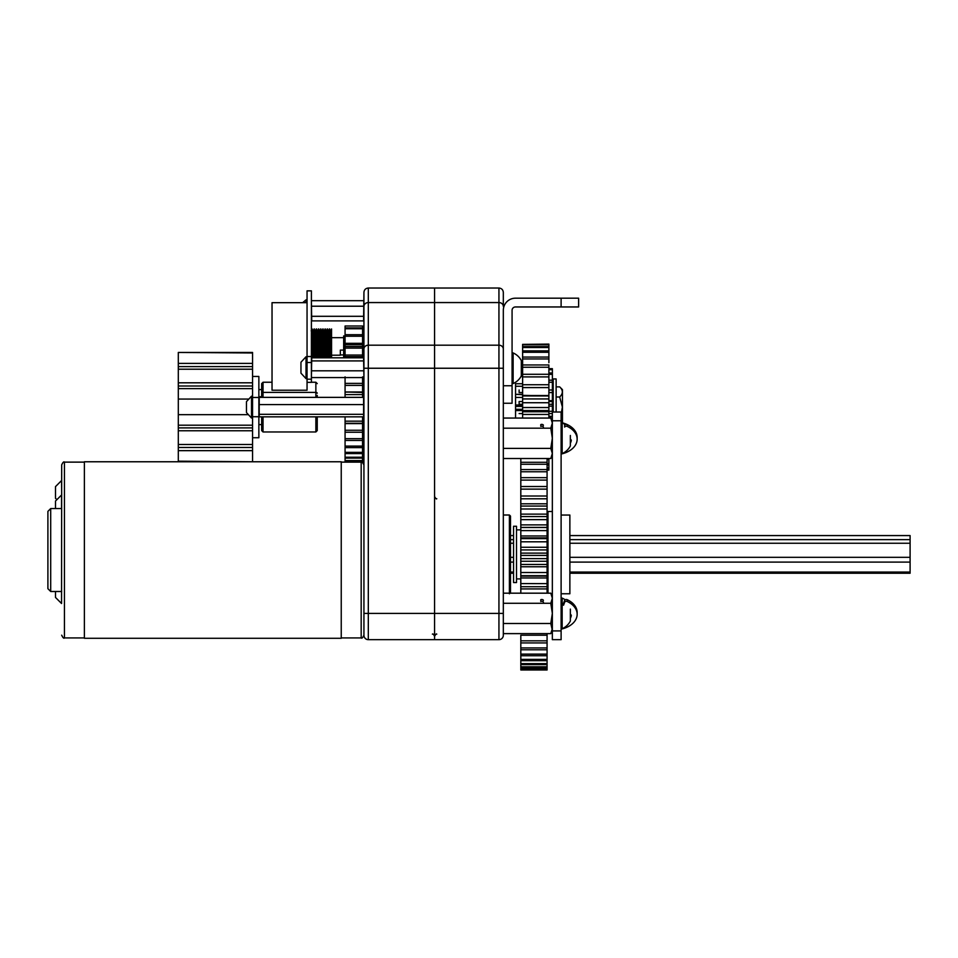 <?xml version="1.0" encoding="UTF-8"?>
<svg xmlns="http://www.w3.org/2000/svg" width="958" height="958" viewBox="0 0 958 958"><rect width="100%" height="100%" fill="white"/><g stroke="black" fill="none" stroke-linecap="round" stroke-linejoin="round"><path stroke-width="1.44" d="M363.896 376.626L363.896 398.181M363.896 416.023L363.932 446.5M258.864 397.474L252.565 397.474L252.565 376.458L258.864 376.458L258.864 437.746L252.565 437.746L252.565 416.73L258.864 416.73M252.565 397.474L252.565 416.73M259.211 416.838L259.211 397.366L363.585 397.366L363.585 416.838L259.211 416.838L258.876 415.58M363.908 398.624L363.585 397.366M363.585 404.587L259.211 404.587M259.211 397.366L258.876 398.624M363.585 414.323L259.211 414.323M363.908 415.58L363.585 416.838M252.565 396.181L251.511 396.181L251.511 418.023L246.469 412.563M246.469 402.324L246.469 411.88M362.579 376.865L362.579 383.392L345.072 383.392L345.072 377.584M363.932 464.881L363.932 635.178C362.759 637.717 361.849 638.639 361.178 637.932L361.178 462.127C361.849 461.421 362.759 462.343 363.932 464.881L362.519 462.474L362.579 423.268L345.072 423.268L345.072 462.127M362.579 421.161L345.072 421.161L345.072 423.616L362.579 423.616L362.579 416.838M362.579 432.238L345.072 432.238L362.579 432.238M345.072 385.391L345.072 383.392L362.579 383.38L362.579 385.391L345.072 385.391L345.072 397.366M362.579 397.366L362.579 391.99L345.072 391.99L362.579 392.457L362.579 385.391M345.072 421.161L345.072 416.838M345.072 383.392L345.072 376.865M362.579 430.262L345.072 430.262M362.579 438.656L345.072 438.656M362.579 440.441L345.072 440.441M362.579 446.093L345.072 446.093M362.579 447.626L345.072 447.626M362.579 452.356L345.072 452.356M362.579 453.589L345.072 453.589M362.579 457.229L345.072 457.229M362.579 458.128L345.072 458.128M362.579 460.582L345.072 460.582M362.579 461.121L345.072 461.121M362.579 394.588L345.072 394.588M311.398 362.507L307.051 362.507L307.051 290.861L311.398 290.861L311.398 382.362L307.051 382.362L307.051 379.188L311.398 379.188M307.051 362.507L307.051 379.188M307.051 356.532L311.398 356.532M311.41 376.027L311.745 357.813L363.585 357.813L363.908 376.027M311.482 358.496L311.745 357.813M363.585 357.813L363.848 358.496M363.585 370.818L311.745 370.818M311.745 360.926L363.585 360.926M363.585 377.584L311.745 377.584M561.113 298.189L578.62 298.189L578.62 306.955L561.113 306.955L561.113 298.189L515.44 298.189A12.119 12.119 0 0 0 503.321 310.308L503.321 385.751L512.075 385.751L512.075 403.258L503.321 403.258L503.321 385.751L503.321 635.286A4.383 4.383 0 0 1 498.938 639.669L434.573 639.669L434.573 288.023L434.573 639.669L368.303 639.669A4.383 4.383 0 0 1 363.932 635.286L363.932 292.406L363.585 320.882L311.745 320.882L311.398 319.146M311.745 320.882L311.398 302.429M363.932 319.146L363.585 320.882M363.585 300.692L311.745 300.692M363.585 306.213L311.745 306.213M363.585 316.308L311.745 316.308M307.051 299.866L306.009 299.866L306.009 302.668M307.051 356.771L306.009 356.771L306.009 378.626L300.956 373.165M300.956 362.914L300.956 372.482M345.072 356.951L343.671 356.951L343.671 335.935L345.072 335.935M362.579 357.813L362.579 356.663L345.072 356.663L345.072 357.813M345.072 327.923L362.579 327.923L362.579 326.007L345.072 326.007L345.072 355.059L362.579 355.059L362.579 346.449L345.072 346.449M362.579 327.923L362.579 328.75L345.072 328.75M345.072 344.641L362.579 344.641L362.579 334.713L345.072 334.701L362.579 334.713L362.579 328.75M362.579 344.641L362.579 346.449M362.579 355.059L362.579 356.663M345.072 355.059L345.072 356.663M345.072 326.007L362.579 326.007M362.579 336.234L345.072 336.234M503.321 292.406L503.321 306.404A4.383 3.844 0 0 0 498.938 302.56L498.938 288.023C501.597 288.286 503.058 289.747 503.321 292.406M498.938 639.669A4.383 4.383 0 0 0 503.321 635.286A4.383 4.383 0 0 1 498.938 639.669L498.938 302.56L368.303 302.56L368.303 639.669A4.383 4.383 0 0 1 363.932 635.286M556.131 386.876L559.676 386.876L562.442 389.643L562.442 423.101M559.676 386.876C563.208 390.217 563.208 393.594 559.676 396.995L562.394 407.102L561.113 413.928M562.394 422.167L561.113 418.85L562.322 423.053M559.676 396.995L556.131 396.995M47.9 588.691L47.9 511.368L50.702 508.566L50.702 591.493L47.9 588.691L50.702 591.493L61.683 591.493M61.551 591.493L61.551 603.504L55.492 597.433L55.492 591.493M61.551 603.504L61.683 464.881C62.965 462.259 63.887 461.349 64.449 462.127L64.449 637.932C63.875 638.711 62.953 637.788 61.683 635.178C62.857 637.717 63.779 638.639 64.449 637.932L84.388 637.932L64.449 637.932M341.24 638.291L341.24 461.768L84.388 461.768L84.388 638.291L341.24 638.291L84.388 638.291M55.492 508.566L55.492 501.058L61.551 494.987L61.551 508.566M56.869 499.681L55.492 498.304L55.492 486.628L61.551 480.557L61.683 494.987M307.051 302.668L272.036 302.668L272.036 390.217L307.051 390.217L307.051 382.362M330.881 330.857L331.564 328.953L331.576 351.646L331.025 331.707L330.63 335.396M330.462 357.813L329.241 330.642M330.199 357.813L329.516 329.935L329.396 328.929L328.69 330.857L328.438 335.396M328.283 357.813L327.48 328.929L328.007 357.813M326.091 357.813L324.87 330.642M325.157 330.259L324.81 343.275M325.816 357.813L325.025 328.929L324.187 332.342L323.72 349.598M323.9 357.813L323.229 329.935L322.834 328.929L322.127 330.857M323.624 357.813L322.834 328.929M321.708 357.813L320.918 328.929L321.433 357.813M319.517 357.813L318.846 329.935L318.451 328.929L317.745 330.857M319.254 357.813L318.451 328.929M317.337 357.813L316.655 329.935L315.912 337.228M317.062 357.813L316.38 329.935L316.272 328.929L315.565 330.857L315.314 335.396M315.146 357.813L314.464 329.935L314.08 328.929L313.374 330.857M314.212 330.259L313.865 343.275M314.871 357.813L314.08 328.929M312.955 357.813L312.164 328.929L312.679 357.813M312.021 330.259L311.398 356.735M331.121 355.646L331.073 357.813M330.977 349.61L330.797 357.813M320.439 343.275L320.176 355.646M320.487 330.642L320.283 337.228M316.056 343.275L315.745 357.813M315.649 349.61L315.469 357.813M313.613 355.646L313.553 357.813M313.925 330.642L313.721 337.228M313.47 349.61L313.29 357.813M311.733 330.642L311.53 337.228M343.671 350.089L340.329 350.089L340.329 355.202L331.576 355.202M340.329 354.927L343.671 354.927M331.576 357.813L331.576 351.646M330.139 355.658L330.079 357.813M329.552 357.813L328.834 331.707L328.163 330.821M327.361 357.813L326.642 331.707L325.983 330.821M326.259 335.396L325.912 349.598M325.756 355.658L325.696 357.813M325.169 357.813L324.451 331.707L323.792 330.821M323.576 355.658L323.505 357.813M322.978 357.813L322.271 331.707L321.601 330.821M321.385 355.658L321.313 357.813M320.786 357.813L320.08 331.707L319.409 330.821M319.194 355.658L319.134 357.813M318.607 357.813L317.888 331.707L317.23 330.821M317.002 355.658L316.942 357.813M316.415 357.813L315.565 330.857M314.811 355.658L314.751 357.813M314.559 343.275L314.2 357.813L313.506 331.707L312.847 330.821M312.631 355.658L312.559 357.813M312.368 343.275L312.021 357.813L311.398 333.18M331.193 357.813L330.474 331.707L329.696 328.953M330.905 330.821L330.031 337.228M329.001 357.813L328.283 331.707L327.504 328.953M326.81 357.813L326.103 331.707L325.313 328.953M325.504 343.275L325.145 357.813M324.618 357.813L323.912 331.707L323.121 328.953M322.439 357.813L321.72 331.707L320.942 328.953M321.122 343.275L320.786 357.49M320.247 357.813L319.529 331.707L318.751 328.953M318.942 343.275L318.595 357.49M318.056 357.813L317.337 331.707L316.559 328.953M316.751 343.275L316.391 357.813M315.865 357.813L315.158 331.707L314.368 328.953M313.673 357.813L312.967 331.707L312.176 328.953M311.506 358.352L311.398 354.7M510.506 535.57L513.56 535.57M513.56 539.641L510.506 539.641M510.506 543.258L513.56 543.258M513.56 557.317L510.506 557.317M510.506 562.095L513.56 562.095M513.56 572.07L510.506 572.07M510.506 573.243L513.56 573.243M569.866 535.57L910.1 535.57L910.1 573.243L569.866 573.243M569.866 562.095L910.1 562.095M910.1 572.07L569.866 572.07M569.866 543.258L910.1 543.258M910.1 557.317L569.866 557.317M910.1 539.641L569.866 539.641M509.405 593.804L510.506 592.715L510.506 516.099L509.405 515.009L503.321 515.009M547.976 593.182L547.976 511.5L552.347 511.5M561.113 593.768L569.866 593.768L569.866 515.045L561.113 515.045M561.113 420.778L552.347 420.778L552.347 412.012L561.113 412.012L561.113 639.669L552.347 639.669L552.347 630.915L561.113 630.915M552.347 455.792L550.79 458.511L552.347 453.445L550.79 448.392L552.347 438.285L550.79 428.178L552.347 423.125L550.79 418.059L552.347 420.778L552.347 630.915L550.79 633.621L503.321 633.621M547.078 549.916L520.817 549.916L520.817 555.424L547.078 555.424L547.078 538.612L520.817 538.612L520.817 537.881L547.078 537.881L547.078 538.612L547.078 527.475L520.817 527.475L547.078 527.475L547.078 458.511M547.078 564.466L547.078 558.622L520.817 558.622L520.817 593.182L520.781 583.578L547.078 583.626L547.078 575.698L520.817 575.698L547.078 576.165L547.078 564.466L520.817 564.466M547.078 583.626L547.078 586.727L520.817 586.727L547.078 586.727L547.078 593.182M547.078 633.621L547.078 635.226L520.817 635.226L520.817 669.977L547.078 669.977L547.078 669.295L520.817 669.295M547.078 669.295L547.078 635.226M520.817 652.47L520.817 635.226M520.817 549.916L520.817 458.511L520.781 516.578L547.078 516.578L520.817 516.578L520.781 572.513L547.078 572.525M520.817 537.881L547.078 537.881M547.078 462.283L520.817 462.283M547.078 464.259L520.817 464.259M547.078 469.564L520.817 469.564M547.078 471.779L520.817 471.779M547.078 477.671L520.817 477.671M547.078 480.102L520.817 480.102M547.078 486.508L520.817 486.508M547.078 489.131L520.817 489.131M547.078 496.005L520.817 496.005M547.078 498.795L520.817 498.795M547.078 506.064L520.817 506.064M547.078 508.997L520.817 508.997M547.078 519.631L520.817 519.631M547.078 530.6L520.817 530.6M547.078 541.809L520.817 541.809M547.078 553.125L520.817 553.125M547.078 561.256L520.817 561.256M547.078 640.83L520.817 640.83M547.078 642.926L520.817 642.926M547.078 647.931L520.817 647.931M547.078 649.787L520.817 649.787M547.078 654.134L520.817 654.134M547.078 655.727L520.817 655.727M547.078 659.379L520.817 659.379M547.078 660.685L520.817 660.685M547.078 663.619L520.817 663.619M547.078 664.624L520.817 664.624M547.078 666.804L520.817 666.804M547.078 667.498L520.817 667.498M547.078 668.9L520.817 668.9M547.078 669.893L520.817 669.893M552.383 412.012L552.383 406.108L552.383 411.293L548.886 411.293L552.383 411.293M548.886 369.117L552.383 369.117L552.383 406.144L548.886 406.144L552.383 406.108M548.886 389.99L552.383 389.99L548.886 390.002M548.886 400.648L552.383 400.648L552.383 401.51L548.886 401.51M522.613 401.51L519.116 401.51L519.116 404.3L522.613 404.3M519.116 390.002L519.116 392.564L522.613 392.564M552.383 382.242L548.886 382.242M552.383 380.17L548.886 380.17M552.383 374.362L548.886 374.362M552.383 372.973L548.886 372.973M552.383 369.692L548.886 369.692M552.383 368.674L548.886 368.674M552.347 416.311L548.886 416.311M552.347 413.569L548.886 413.569M522.613 413.569L519.116 413.569M552.383 404.3L548.886 404.3M552.383 392.564L548.886 392.564M522.613 404.995L515.56 404.995L515.56 417.425M522.613 383.751L515.56 383.751L515.56 405.054L522.613 405.054M522.613 394.337L515.56 394.337L522.613 394.66M522.613 409.305L515.56 409.305M522.613 406.42L515.56 406.42M522.613 397.462L515.56 397.462M522.613 386.266L515.56 386.266M522.613 376.506L520.996 376.506M522.613 374.422L521.32 374.422M522.613 368.818L521.32 368.818M522.613 367.333L521.32 367.333M522.613 363.741L521.32 363.741M522.613 362.95L521.32 362.95M522.613 361.621L521.32 361.621M547.078 521.823L547.078 524.888L520.817 524.888L520.817 521.823M547.078 532.828L547.078 535.977L520.817 535.977L520.817 532.828M547.078 544.072L547.078 547.258L520.817 547.258L520.817 544.072M547.078 555.424L547.078 558.622M520.817 569.938L520.817 566.765L547.078 566.765L547.078 569.938M520.817 581.087L520.817 577.973L547.078 577.973L547.078 581.087M520.817 555.424L520.817 558.622M547.078 503.812L520.817 503.812M547.078 514.135L520.817 514.135M520.817 588.919L547.078 588.919M520.781 583.65L520.817 573.004M548.886 344.377L522.613 344.377L548.886 344.102L548.886 362.663M548.886 399.761L548.886 402.731L522.613 402.731L522.613 399.761M548.886 411.473L548.886 414.443L522.613 414.443L522.613 410.551L515.56 410.563M522.613 411.473L548.886 411.736L548.886 410.551L522.613 410.551L522.613 395.343L548.886 395.941L548.886 387.583L522.613 387.583L522.613 395.941L548.886 395.941L548.886 398.935L522.613 398.935M548.886 387.583L548.886 384.733L522.613 384.733L548.886 384.733L548.886 364.95L522.613 364.95L522.613 362.663M547.078 470.103L548.886 470.103L548.886 464.989L547.078 464.989M548.886 410.551L548.886 398.935M548.886 418.059L548.886 414.443M548.886 458.511L548.886 459.421L547.078 459.421M548.886 464.989L548.886 459.421M522.613 418.059L522.613 414.443M548.886 374.279L522.613 374.279L522.613 387.583M522.613 374.279L522.613 344.377M548.886 467.851L547.078 467.851M548.886 468.594L547.078 468.594M548.886 463.72L547.078 463.72M548.886 469.911L547.078 469.911M548.886 344.748L522.613 344.748M548.886 346.58L522.613 346.58M548.886 347.503L522.613 347.503M548.886 350.868L522.613 350.868M548.886 352.293L522.613 352.293M548.886 357.059L522.613 357.059M548.886 358.951L522.613 358.951M548.886 367.249L522.613 367.249M548.886 376.901L522.613 376.901M548.886 407.533L522.613 407.533M503.321 623.502L550.79 623.502L552.239 629.861M503.321 593.182L550.79 593.182L552.347 598.175M552.347 628.568L550.79 633.621M503.321 603.289L550.79 603.289L552.347 613.395L550.79 623.502M552.347 595.888L550.79 593.182L552.347 598.235L550.79 603.289M550.79 458.511L503.321 458.511M550.79 448.392L503.321 448.392M550.79 418.059L503.321 418.059M550.79 428.178L503.321 428.178M553.197 412.012L553.197 378.949L556.131 378.949L556.131 412.012M516.506 526.253L516.506 582.56L513.56 582.56L513.56 526.253L516.506 526.253M561.113 598.091L562.154 598.091L562.154 628.699A16.681 16.681 0 0 0 570.357 621.047L570.357 609.108M565.172 424.681A16.681 16.681 0 0 0 562.154 422.981L562.154 453.589A16.681 16.681 0 0 0 570.357 445.937L570.357 435.471M248.122 399.055L178.308 399.055L178.308 386.014L252.565 386.014M178.308 386.014L178.308 366.603L252.565 366.603L252.565 352.448L178.308 352.448L252.565 352.975M178.308 369.213L252.565 369.213L252.565 366.603M178.308 461.169L252.565 461.756L178.308 461.169L178.308 414.682L247.751 414.682M178.308 399.055L178.308 414.682M178.308 366.603L178.308 352.975M178.308 450.655L252.565 450.655L252.565 461.169M178.308 388.637L252.565 388.637M178.308 382.805L252.565 382.805M252.565 369.213L252.565 376.458M252.565 450.655L252.565 437.746M178.308 363.393L252.565 363.393M178.308 425.196L252.565 425.196M178.308 427.891L252.565 427.891M178.308 430.777L252.565 430.777M178.308 447.47L252.565 447.47M252.565 444.488L178.308 444.488M561.113 306.955L515.44 306.955A3.365 3.365 0 0 0 512.075 310.308L512.075 385.751M513.129 368.243L513.129 383.547A16.681 16.681 0 0 0 521.32 375.895L521.32 360.591A16.681 16.681 0 0 0 513.129 352.939L513.129 368.243M521.32 371.405L521.32 374.554M291.196 416.838L298.333 416.838M315.865 397.366L315.865 392.397A1.377 0.814 0 0 1 317.242 393.211A1.377 0.814 180 0 0 315.865 392.397L263.043 392.397A1.377 0.814 180 0 0 261.666 393.211A1.377 0.814 0 0 1 263.043 392.397L263.043 397.366M258.864 396.744L261.666 396.744L258.864 396.744M263.043 416.838L263.043 431.974L261.666 430.585L261.666 416.838M261.666 397.366L261.666 383.619L261.666 389.595L258.864 389.595M300.596 416.838L288.921 416.838M317.242 395.367L317.242 397.366M317.242 416.838L317.242 430.585L315.865 431.974L315.865 416.838M317.242 418.838L317.242 420.993M311.398 382.242L315.865 382.242L315.865 392.397L263.043 392.397L263.043 382.242L272.036 382.242M562.442 422.849A23.112 15.603 0 0 1 567.292 424.598L567.292 426.406A1.712 1.162 180 0 0 564.645 427.076L564.645 425.268A1.712 1.162 0 0 1 567.292 424.598A23.112 15.603 180 0 1 577.147 437.375L577.147 439.183A23.112 15.603 180 0 0 567.292 426.406M566.31 452.176A1.712 1.162 180 0 0 567.292 451.972M543.426 427.076A1.712 1.162 180 0 0 540.779 426.406L540.779 424.598A1.712 1.162 0 0 1 543.426 425.268M561.113 454.044A23.112 15.603 180 0 0 577.147 439.183M571.028 439.734A17.352 11.712 0 0 1 570.357 441.363M570.357 439.315A1.712 1.162 0 0 1 571.279 440.476A17.352 11.712 0 0 1 570.357 443.171M561.113 629.155A23.112 15.603 180 0 0 577.147 614.306A23.112 15.603 180 0 0 567.292 601.516A1.712 1.162 180 0 0 564.645 602.187L563.543 605.193M564.645 602.187L564.645 600.379A1.712 1.162 0 0 1 567.292 599.708L567.292 601.516M543.426 602.187A1.712 1.162 180 0 0 540.779 601.516L540.779 599.708A1.712 1.162 0 0 1 543.426 600.379M577.147 614.306L577.147 612.497A23.112 15.603 180 0 0 567.292 599.708M564.645 600.379L562.933 605.013M571.028 614.844A17.352 11.712 0 0 1 570.357 616.473M570.357 614.425A1.712 1.162 0 0 1 571.279 615.587A17.352 11.712 0 0 1 570.357 618.281M503.321 613.395L363.932 613.395M498.938 288.023L368.303 288.023L368.303 302.56A4.383 3.844 180 0 0 363.932 306.404M503.321 349.023A4.383 3.844 0 0 0 498.938 345.179L368.303 345.179A4.383 3.844 180 0 0 363.932 349.023M503.321 368.243L363.932 368.243M509.405 593.182L509.405 515.009M258.911 416.143L258.864 415.461M363.884 398.061L363.932 398.744M258.911 398.061L258.864 398.744M363.884 416.143L363.932 415.461M252.565 418.023L251.511 418.023M251.511 396.181L246.469 401.641M363.896 420.334L362.579 420.334M362.579 392.097L345.072 392.097M362.579 423.46L345.072 423.46M363.896 393.87L362.579 393.87M363.848 376.901L363.932 376.063M311.482 376.901L311.398 376.063M306.009 299.866L302.68 302.668M307.051 378.626L306.009 378.626M306.009 356.771L300.956 362.244M362.579 356.951L363.932 356.951M362.579 335.935L363.932 335.935M362.579 347.994L345.072 347.994M362.579 348.125L345.072 348.125M362.579 343.323L345.072 343.323M362.579 343.563L345.072 343.563M362.579 356.735L345.072 356.735M432.381 634.148C432.836 633.549 433.567 634.28 434.573 636.34C435.71 634.244 436.441 633.513 436.764 634.148M368.303 288.023C365.645 288.286 364.196 289.747 363.932 292.406M436.764 498.711C436.441 499.346 435.71 498.615 434.573 496.531M361.178 637.932L341.24 637.932L361.178 637.932C361.849 638.639 362.759 637.717 363.932 635.178M61.683 508.566L50.702 508.566L47.9 511.368M84.388 462.127L64.449 462.127C63.779 461.421 62.857 462.343 61.683 464.881M361.178 462.127L341.24 462.127M343.671 337.683L331.576 337.683M326.51 330.857L327.193 328.953M319.936 330.857L320.619 328.953M311.182 330.857L311.865 328.953M547.976 529.894L547.078 529.894L547.976 529.894M520.781 529.894L516.506 529.894L520.781 529.894M547.078 576.105L520.817 576.105M547.078 527.403L520.817 527.403M520.781 578.919L516.506 578.919L520.781 578.919M547.976 578.919L547.078 578.919L547.976 578.919M553.197 382.589L552.383 382.589M552.347 416.802L548.886 416.802M552.383 400.971L548.886 400.971M521.32 361.573L522.613 361.573M522.613 410.479L515.56 410.479M548.886 411.76L522.613 411.76M548.886 395.534L522.613 395.534M565.172 599.792A16.681 16.681 0 0 0 562.154 598.091M561.113 628.699L562.154 628.699M561.113 453.589L562.154 453.589M561.113 422.981L562.154 422.981M512.075 383.547L513.129 383.547M512.075 352.939L513.129 352.939M263.043 431.974L315.865 431.974M258.864 424.61L261.666 424.61M315.865 382.242L317.242 383.619M263.043 382.242L261.666 383.619"/></g></svg>
